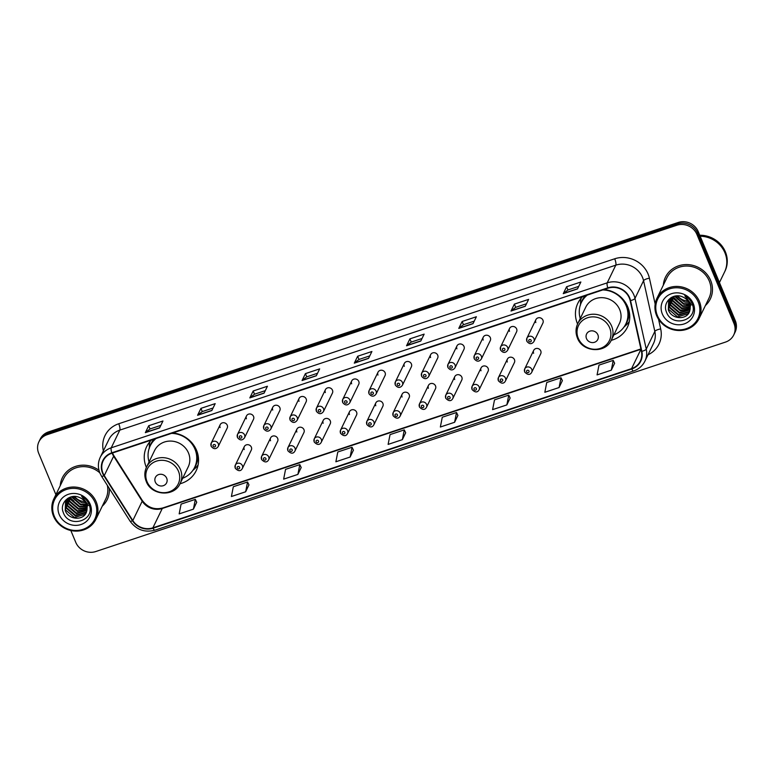 <?xml version="1.0" encoding="UTF-8"?>
<svg xmlns="http://www.w3.org/2000/svg" width="774" height="774" viewBox="0 0 774 774"><rect width="100%" height="100%" fill="white"/><g stroke="black" fill="none" stroke-linecap="round" stroke-linejoin="round"><path stroke-width="1.16" d="M582.599 296.645A27.525 25.581 -154.1 0 0 577.839 303.263A27.525 25.581 -154.1 0 0 577.433 323.658A27.525 25.581 -154.1 0 0 577.578 324.016M611.218 340.347A27.525 25.581 -154.1 0 0 627.366 327.315A27.525 25.581 -154.1 0 0 627.772 306.92A27.525 25.581 -154.1 0 0 604.097 289.495M151.404 440.067A27.525 25.581 -154.1 0 0 146.634 446.685A27.525 25.581 -154.1 0 0 146.228 467.08A27.525 25.581 -154.1 0 0 146.383 467.438M180.013 483.769A27.525 25.581 -154.1 0 0 196.161 470.737A27.525 25.581 -154.1 0 0 196.567 450.342A27.525 25.581 -154.1 0 0 172.902 432.908M235.267 468.018A3.899 3.618 25.9 0 1 238.895 463.162A3.899 3.618 25.9 0 1 242.33 468.531L251.308 450.042A3.899 3.618 -154.1 0 0 247.874 444.682A3.899 3.618 -154.1 0 0 244.236 449.53M261.573 459.263A3.899 3.618 25.9 0 1 265.211 454.415A3.899 3.618 25.9 0 1 268.636 459.785L277.614 441.296A3.899 3.618 -154.1 0 0 274.18 435.926A3.899 3.618 -154.1 0 0 270.552 440.774M287.88 450.516A3.899 3.618 25.9 0 1 291.517 445.669A3.899 3.618 25.9 0 1 294.952 451.029L303.921 432.54A3.899 3.618 -154.1 0 0 300.496 427.18A3.899 3.618 -154.1 0 0 296.858 432.027M314.196 441.761A3.899 3.618 25.9 0 1 317.824 436.913A3.899 3.618 25.9 0 1 321.258 442.283L330.237 423.794A3.899 3.618 -154.1 0 0 326.802 418.424A3.899 3.618 -154.1 0 0 323.164 423.272M340.502 433.014A3.899 3.618 25.9 0 1 344.13 428.167A3.899 3.618 25.9 0 1 347.565 433.527L356.543 415.038A3.899 3.618 -154.1 0 0 353.108 409.678A3.899 3.618 -154.1 0 0 349.48 414.525M366.808 424.258A3.899 3.618 25.9 0 1 370.446 419.411A3.899 3.618 25.9 0 1 373.871 424.781L382.849 406.292A3.899 3.618 -154.1 0 0 379.415 400.932A3.899 3.618 -154.1 0 0 375.787 405.779M393.115 415.512A3.899 3.618 25.9 0 1 396.752 410.665A3.899 3.618 25.9 0 1 400.187 416.025L409.156 397.546A3.899 3.618 -154.1 0 0 405.731 392.176A3.899 3.618 -154.1 0 0 402.093 397.023M419.431 406.756A3.899 3.618 25.9 0 1 423.059 401.909A3.899 3.618 25.9 0 1 426.493 407.279L435.472 388.79A3.899 3.618 -154.1 0 0 432.037 383.43A3.899 3.618 -154.1 0 0 428.399 388.277M445.737 398.01A3.899 3.618 25.9 0 1 449.375 393.163A3.899 3.618 25.9 0 1 452.8 398.523L461.778 380.044A3.899 3.618 -154.1 0 0 458.343 374.674A3.899 3.618 -154.1 0 0 454.715 379.521M472.043 389.264A3.899 3.618 25.9 0 1 475.681 384.417A3.899 3.618 25.9 0 1 479.116 389.777L488.084 371.288A3.899 3.618 -154.1 0 0 484.659 365.928A3.899 3.618 -154.1 0 0 481.022 370.775M498.35 380.508A3.899 3.618 25.9 0 1 501.987 375.661A3.899 3.618 25.9 0 1 505.422 381.031L514.4 362.542A3.899 3.618 -154.1 0 0 510.966 357.172A3.899 3.618 -154.1 0 0 507.328 362.019M524.666 371.762A3.899 3.618 25.9 0 1 528.294 366.915A3.899 3.618 25.9 0 1 531.728 372.275L540.707 353.786A3.899 3.618 -154.1 0 0 537.272 348.426A3.899 3.618 -154.1 0 0 533.634 353.273M290.076 419.798A3.899 3.618 25.9 0 1 293.704 414.951A3.899 3.618 25.9 0 1 297.139 420.321L306.117 401.832A3.899 3.618 -154.1 0 0 302.682 396.462A3.899 3.618 -154.1 0 0 299.045 401.309M316.382 411.052A3.899 3.618 25.9 0 1 320.02 406.205A3.899 3.618 25.9 0 1 323.445 411.565L332.423 393.076A3.899 3.618 -154.1 0 0 328.989 387.716A3.899 3.618 -154.1 0 0 325.361 392.563M342.688 402.296A3.899 3.618 25.9 0 1 346.326 397.449A3.899 3.618 25.9 0 1 349.761 402.819L358.73 384.33A3.899 3.618 -154.1 0 0 355.305 378.96A3.899 3.618 -154.1 0 0 351.667 383.817M369.005 393.55A3.899 3.618 25.9 0 1 372.633 388.703A3.899 3.618 25.9 0 1 376.067 394.063L385.046 375.584A3.899 3.618 -154.1 0 0 381.611 370.214A3.899 3.618 -154.1 0 0 377.973 375.061M263.76 428.554A3.899 3.618 25.9 0 1 267.398 423.707A3.899 3.618 25.9 0 1 270.832 429.067L279.811 410.578A3.899 3.618 -154.1 0 0 276.376 405.218A3.899 3.618 -154.1 0 0 272.738 410.065M211.147 446.056A3.899 3.618 25.9 0 1 214.785 441.199A3.899 3.618 25.9 0 1 218.21 446.569L227.188 428.08A3.899 3.618 -154.1 0 0 223.754 422.72A3.899 3.618 -154.1 0 0 220.126 427.567M237.454 437.3A3.899 3.618 25.9 0 1 241.091 432.453A3.899 3.618 25.9 0 1 244.526 437.813L253.495 419.334A3.899 3.618 -154.1 0 0 250.07 413.964A3.899 3.618 -154.1 0 0 246.432 418.811M395.311 384.794A3.899 3.618 25.9 0 1 398.939 379.947A3.899 3.618 25.9 0 1 402.374 385.317L411.352 366.828A3.899 3.618 -154.1 0 0 407.917 361.468A3.899 3.618 -154.1 0 0 404.289 366.315M421.617 376.048A3.899 3.618 25.9 0 1 425.255 371.201A3.899 3.618 25.9 0 1 428.68 376.561L437.658 358.081A3.899 3.618 -154.1 0 0 434.224 352.712A3.899 3.618 -154.1 0 0 430.596 357.559M447.923 367.302A3.899 3.618 25.9 0 1 451.561 362.445A3.899 3.618 25.9 0 1 454.996 367.814L463.965 349.326A3.899 3.618 -154.1 0 0 460.54 343.966A3.899 3.618 -154.1 0 0 456.902 348.813M474.239 358.546A3.899 3.618 25.9 0 1 477.868 353.699A3.899 3.618 25.9 0 1 481.302 359.068L490.281 340.579A3.899 3.618 -154.1 0 0 486.846 335.21A3.899 3.618 -154.1 0 0 483.208 340.057M500.546 349.8A3.899 3.618 25.9 0 1 504.184 344.952A3.899 3.618 25.9 0 1 507.609 350.312L516.587 331.823A3.899 3.618 -154.1 0 0 513.152 326.464A3.899 3.618 -154.1 0 0 509.524 331.311M526.852 341.044A3.899 3.618 25.9 0 1 530.49 336.197A3.899 3.618 25.9 0 1 533.925 341.566L542.893 323.077A3.899 3.618 -154.1 0 0 539.468 317.708A3.899 3.618 -154.1 0 0 535.831 322.555M673.515 297.023A20.782 19.302 -154.1 0 0 676.989 300.341M686.615 304.579A20.782 19.302 -154.1 0 0 689.866 304.908M691.521 304.888A20.782 19.302 -154.1 0 0 692.246 304.83M70.405 497.624A20.782 19.302 -154.1 0 0 73.878 500.933M83.505 505.17A20.782 19.302 -154.1 0 0 86.756 505.499M88.4 505.48A20.782 19.302 -154.1 0 0 89.136 505.432M70.831 530.509L75.755 542.361A15.586 14.483 -154.1 0 0 95.792 551.533L725.499 342.089A15.586 14.483 -154.1 0 0 733.733 334.978L735.068 332.22A15.586 14.483 -154.1 0 0 735.3 320.678L698.245 231.639A15.586 14.483 -154.1 0 0 678.208 222.467L48.501 431.911A15.586 14.483 -154.1 0 0 40.267 439.022L39.6 440.396A15.586 14.483 -154.1 0 1 47.824 433.295A15.586 14.483 -154.1 0 0 39.6 440.396L38.932 441.78A15.586 14.483 -154.1 0 0 38.7 453.322L55.892 494.634M733.733 334.978A15.586 14.483 -154.1 0 0 733.955 323.435L696.9 234.406A15.586 14.483 -154.1 0 0 676.863 225.234L677.531 223.85L47.824 433.295L677.531 223.85A15.586 14.483 -154.1 0 1 697.567 233.022A15.586 14.483 -154.1 0 0 677.531 223.85L678.208 222.467M733.955 323.435L734.632 322.052L697.567 233.022L734.632 322.052A15.586 14.483 -154.1 0 1 734.4 333.604A15.586 14.483 -154.1 0 0 734.632 322.052L735.3 320.678M102.284 506.138A24.932 23.162 -154.1 0 0 107.199 499.569A24.932 23.162 -154.1 0 0 109.328 488.481A24.932 23.162 -154.1 0 1 107.199 499.569A24.932 23.162 -154.1 0 1 102.284 506.138M705.395 305.546A24.932 23.162 -154.1 0 0 710.309 298.977A24.932 23.162 -154.1 0 0 710.677 280.498A24.932 23.162 -154.1 0 0 688.347 264.64A24.932 23.162 -154.1 0 0 665.456 277.198A24.932 23.162 -154.1 0 0 663.337 285.122A24.932 23.162 -154.1 0 1 665.456 277.198L665.456 277.198A24.932 23.162 -154.1 0 1 688.347 264.64A24.932 23.162 -154.1 0 1 710.677 280.498A24.932 23.162 -154.1 0 1 710.309 298.977A24.932 23.162 -154.1 0 1 705.395 305.546M102.952 473.069A16.622 15.441 25.9 0 1 103.194 460.753A16.622 15.441 25.9 0 1 111.969 453.177L607.948 288.218A16.622 15.441 25.9 0 1 630.162 300.651L641.443 351.377A16.622 15.441 25.9 0 1 640.35 361.042A16.622 15.441 25.9 0 1 631.574 368.618L152.884 527.829A16.622 15.441 25.9 0 1 132.818 520.554L104.258 475.565A16.622 15.441 25.9 0 1 102.952 473.069M102.574 473.195A17.038 15.828 -154.1 0 0 103.91 475.758L132.47 520.738A17.038 15.828 -154.1 0 0 153.039 528.207L631.729 368.985A17.038 15.828 -154.1 0 0 641.84 351.319L630.558 300.593A17.038 15.828 -154.1 0 0 607.793 287.841L111.814 452.809A17.038 15.828 -154.1 0 0 102.574 473.195M577.501 288.915L580.858 282.007L566.607 286.748L563.259 293.656L577.501 288.915M578.729 286.38L567.923 289.979L563.395 293.472A4.16 1.113 71.6 0 0 563.259 293.656M567.952 289.969L566.607 286.748M525.265 306.291L528.623 299.383L514.371 304.114L511.014 311.032L525.265 306.291M526.494 303.756L515.687 307.346L511.159 310.848A4.16 1.113 71.6 0 0 511.014 311.032M515.716 307.336L514.371 304.114M473.03 323.667L476.378 316.75L462.136 321.491L458.779 328.399L473.03 323.667M474.259 321.133L463.452 324.722L458.914 328.215A4.16 1.113 71.6 0 0 458.779 328.399M463.471 324.712L462.136 321.491M420.785 341.044L424.142 334.126L409.901 338.867L406.543 345.775L420.785 341.044M422.014 338.499L411.207 342.098L406.679 345.591A4.16 1.113 71.6 0 0 406.543 345.775M411.236 342.089L409.901 338.867M159.599 427.916L162.956 420.998L148.705 425.739L145.348 432.647L159.599 427.916M160.828 425.381L150.021 428.97L145.493 432.463A4.16 1.113 71.6 0 0 145.348 432.647M150.05 428.96L148.705 425.739M211.834 410.539L215.191 403.631L200.94 408.362L197.593 415.28L211.834 410.539M213.063 408.004L202.256 411.594L197.728 415.096A4.16 1.113 71.6 0 0 197.593 415.28M202.285 411.584L200.94 408.362M264.069 393.163L267.427 386.255L253.185 390.986L249.828 397.904L264.069 393.163M265.308 390.628L254.491 394.218L249.963 397.72A4.16 1.113 71.6 0 0 249.828 397.904M254.52 394.218L253.185 390.986M316.314 375.787L319.662 368.879L305.42 373.619L302.063 380.527L316.314 375.787M317.543 373.252L306.736 376.851L302.208 380.344A4.16 1.113 71.6 0 0 302.063 380.527M306.765 376.841L305.42 373.619M368.55 358.41L371.907 351.502L357.656 356.243L354.298 363.151L368.55 358.41M369.779 355.876L358.972 359.475L354.444 362.967A4.16 1.113 71.6 0 0 354.298 363.151M359.001 359.465L357.656 356.243M98.985 470.302A24.932 23.162 -154.1 0 0 62.346 477.79A24.932 23.162 -154.1 0 0 60.227 485.724A24.932 23.162 -154.1 0 1 62.346 477.79A24.932 23.162 -154.1 0 1 98.985 470.302M676.863 225.234L47.156 434.678A15.586 14.483 -154.1 0 0 38.932 441.78M506.844 404.908L508.76 395.127L494.509 399.868L492.593 409.639L506.844 404.908L510.143 398.01M559.08 387.532L560.995 377.751L546.744 382.491L544.838 392.273L559.08 387.532L562.379 380.634M611.315 370.156L613.231 360.384L598.989 365.115L597.073 374.897L611.315 370.156L614.614 363.267M350.129 457.028L352.044 447.256L337.793 451.987L335.877 461.768L350.129 457.028L353.428 450.139M297.893 474.404L299.809 464.623L285.558 469.363L283.642 479.145L297.893 474.404L301.192 467.515M245.648 491.78L247.564 481.999L233.322 486.74L231.407 496.511L245.648 491.78L248.947 484.882M193.413 509.157L195.329 499.375L181.087 504.116L179.171 513.888L193.413 509.157L196.712 502.258M454.609 422.275L456.515 412.503L442.273 417.244L440.358 427.016L454.609 422.275L457.898 415.386M402.364 439.651L404.28 429.88L390.038 434.62L388.122 444.392L402.364 439.651L405.663 432.763M404.28 429.88L405.692 432.811M352.044 447.256L353.447 450.187M299.809 464.623L301.212 467.564M247.564 481.999L248.976 484.93M195.329 499.375L196.741 502.307M456.515 412.503L457.927 415.435M508.76 395.127L510.163 398.059M560.995 377.751L562.398 380.692M613.231 360.384L614.643 363.316M74.614 496.453A11.745 10.913 -154.1 0 0 84.753 501.484M95.125 502.626A22.34 20.753 -154.1 0 0 66.409 489.478A22.34 20.753 -154.1 0 0 54.286 516.21A22.34 20.753 -154.1 0 0 83.011 529.348A22.34 20.753 -154.1 0 0 95.125 502.626M96.247 501.958A23.375 21.72 -154.1 0 0 75.31 487.088A23.375 21.72 -154.1 0 0 53.851 498.862A23.375 21.72 -154.1 0 0 53.503 516.171A23.375 21.72 -154.1 0 0 74.439 531.051A23.375 21.72 -154.1 0 0 95.899 519.277A23.375 21.72 -154.1 0 0 96.247 501.958M99.798 472.808A23.375 21.72 -154.1 0 0 63.749 478.467L53.851 498.862M85.682 502.897L81.647 502.703L73.356 496.502M86.504 504.687L80.583 504.9L71.46 496.802M86.34 504.261L80.854 504.348L71.885 496.705M86.94 506.283L79.519 507.096L70.55 499.433L69.941 497.276M86.852 505.896L79.79 506.544L70.821 498.882L70.289 497.15M87.123 507.763L78.455 509.282L69.486 501.629L68.702 497.837M87.094 507.405L78.716 508.741L69.747 501.078L68.992 497.692M87.104 509.137L77.39 511.479L68.422 503.826L67.696 498.427M87.123 508.799L77.652 510.937L68.683 503.274L67.928 498.282M86.92 510.424L76.326 513.675L67.357 506.022L66.845 499.346M86.978 510.114L76.587 513.123L67.619 505.47L67.048 499.104M86.591 511.643L85.817 512.669L75.262 515.871L66.293 508.208L66.129 500.352M86.688 511.343L86.078 512.117L75.523 515.32L66.554 507.667L66.293 500.101M86.591 511.624L86.282 504.116C84.908 500.971 82.566 498.746 79.287 497.43C69.805 493.048 59.346 502.994 63.178 512.224C68.586 529.048 95.531 520.757 89.271 505.016L88.971 504.213C87.501 500.788 85.072 498.166 81.686 496.327L87.597 504.164L86.398 512.224M86.485 511.943C83.844 520.863 68.422 520.186 65.219 510.405L65.538 501.417L67.657 498.446M86.253 512.494L85.014 514.313L74.459 517.516L65.49 509.853L65.674 501.146M59.221 514.565A16.941 15.741 -154.1 0 0 80.999 524.53A16.941 15.741 -154.1 0 0 90.19 504.261A16.941 15.741 -154.1 0 0 68.412 494.296A16.941 15.741 -154.1 0 0 59.221 514.565M95.899 519.277L105.796 498.891A23.375 21.72 -154.1 0 0 107.334 485.346M166.7 478.235A6.231 5.795 -154.1 0 0 158.68 474.568A6.231 5.795 -154.1 0 0 155.303 482.028A6.231 5.795 -154.1 0 0 163.314 485.695A6.231 5.795 -154.1 0 0 166.7 478.235M180.178 483.44L188.217 466.877A18.702 17.376 -154.1 0 0 188.498 453.022A18.702 17.376 -154.1 0 0 171.751 441.122A18.702 17.376 -154.1 0 0 154.577 450.545L146.538 467.099C144.39 471.743 144.283 476.503 146.218 481.37C151.346 495.776 174.373 497.247 180.178 483.44A18.702 17.376 -154.1 0 0 180.458 469.586A18.702 17.376 -154.1 0 0 163.711 457.686A18.702 17.376 -154.1 0 0 146.538 467.099M182.693 478.255A24.671 22.92 -154.1 0 0 194.603 467.409A24.671 22.92 -154.1 0 0 194.961 449.133A24.671 22.92 -154.1 0 0 171.509 433.372M156.067 438.51A24.671 22.92 -154.1 0 0 150.214 445.863A24.671 22.92 -154.1 0 0 149.053 461.923M194.603 467.409L194.942 466.722A24.671 22.92 -154.1 0 0 195.3 448.446A24.671 22.92 -154.1 0 0 193.026 444.218M155.313 438.761A24.671 22.92 -154.1 0 0 150.543 445.166L150.214 445.863M198.125 464.855A27.013 25.097 25.9 0 1 194.284 469.131L192.832 470.399M150.04 441.509A27.013 25.097 25.9 0 0 149.363 444.402L149.314 448.446M597.896 334.823A6.231 5.795 -154.1 0 0 589.885 331.146A6.231 5.795 -154.1 0 0 586.499 338.606A6.231 5.795 -154.1 0 0 594.519 342.282A6.231 5.795 -154.1 0 0 597.896 334.823M611.383 340.018L619.423 323.455A18.702 17.376 -154.1 0 0 619.693 309.6A18.702 17.376 -154.1 0 0 602.946 297.709A18.702 17.376 -154.1 0 0 585.783 307.123L577.733 323.687C575.585 328.321 575.479 333.081 577.414 337.957C582.541 352.363 605.578 353.824 611.383 340.018A18.702 17.376 -154.1 0 0 611.654 326.164A18.702 17.376 -154.1 0 0 594.906 314.273A18.702 17.376 -154.1 0 0 577.733 323.687M613.898 334.842A24.671 22.92 -154.1 0 0 625.798 323.996A24.671 22.92 -154.1 0 0 626.166 305.711A24.671 22.92 -154.1 0 0 602.714 289.95M587.273 295.088A24.671 22.92 -154.1 0 0 581.409 302.441A24.671 22.92 -154.1 0 0 580.248 318.501M625.798 323.996L626.137 323.3A24.671 22.92 -154.1 0 0 626.495 305.024A24.671 22.92 -154.1 0 0 624.231 300.796M586.518 295.339A24.671 22.92 -154.1 0 0 581.748 301.754L581.409 302.441M629.32 321.433A27.013 25.097 25.9 0 1 625.489 325.709L624.038 326.986M581.245 298.087A27.013 25.097 25.9 0 0 580.558 300.98L580.51 305.033M677.724 295.862A11.745 10.913 -154.1 0 0 687.863 300.883M698.235 302.024A22.34 20.753 -154.1 0 0 669.52 288.876A22.34 20.753 -154.1 0 0 657.397 315.608A22.34 20.753 -154.1 0 0 686.122 328.757A22.34 20.753 -154.1 0 0 698.235 302.024M699.357 301.367A23.375 21.72 -154.1 0 0 678.421 286.496A23.375 21.72 -154.1 0 0 656.962 298.261A23.375 21.72 -154.1 0 0 656.613 315.579A23.375 21.72 -154.1 0 0 677.55 330.45A23.375 21.72 -154.1 0 0 699.009 318.675A23.375 21.72 -154.1 0 0 699.357 301.367M699.009 318.675L708.916 298.29A23.375 21.72 -154.1 0 0 709.255 280.972A23.375 21.72 -154.1 0 0 688.318 266.101A23.375 21.72 -154.1 0 0 666.859 277.876L656.962 298.261M719.433 282.558L724.541 272.042A25.968 24.129 -154.1 0 0 724.928 252.798A25.968 24.129 -154.1 0 0 700.141 236.205M724.59 271.955A25.968 24.129 -154.1 0 0 724.628 271.868A25.968 24.129 -154.1 0 0 725.006 252.634A25.968 24.129 -154.1 0 0 700.073 236.031M724.628 271.868L725.006 271.094A25.968 24.129 -154.1 0 0 725.383 251.85A25.968 24.129 -154.1 0 0 699.744 235.257M688.792 302.295L684.758 302.112L676.476 295.9M689.615 304.085L683.694 304.298L674.57 296.21M689.45 303.66L683.964 303.756L674.996 296.113M690.05 305.691L682.629 306.494L673.661 298.841L673.051 296.684M689.963 305.304L682.9 305.943L673.931 298.29L673.399 296.548M690.234 307.162L681.565 308.691L672.596 301.028L671.813 297.235M690.205 306.804L681.836 308.139L672.867 300.486L672.103 297.09M690.215 308.536L680.501 310.887L671.532 303.224L670.806 297.826M690.234 308.197L680.762 310.335L671.793 302.673L671.039 297.68M690.031 309.832L679.437 313.083L670.468 305.42L669.955 298.754M690.089 309.513L679.698 312.532L670.729 304.869L670.158 298.512M689.508 311.632L689.702 311.032L688.928 312.067L678.372 315.27L669.404 307.617L669.239 299.761M689.798 310.751L689.189 311.516L678.634 314.728L669.665 307.065L669.404 299.499M689.702 311.032L689.392 303.514C688.018 300.38 685.677 298.145 682.397 296.829C672.916 292.456 662.457 302.402 666.288 311.622C671.697 328.457 698.641 320.165 692.382 304.414L692.082 303.621C690.611 300.196 688.183 297.564 684.796 295.736L690.708 303.572L689.702 311.032M689.595 311.341C686.954 320.262 671.532 319.594 668.339 309.813L668.649 300.825L670.768 297.855M689.363 311.903L688.125 313.712L677.569 316.914L668.601 309.261L668.784 300.554M662.331 313.963A16.941 15.741 -154.1 0 0 684.11 323.938A16.941 15.741 -154.1 0 0 693.301 303.669A16.941 15.741 -154.1 0 0 671.522 293.694A16.941 15.741 -154.1 0 0 662.331 313.963M48.501 431.911L47.156 434.678M698.245 231.639L696.9 234.406M112.114 453.129A16.622 15.441 -154.1 0 0 112.346 453.719A16.622 15.441 -154.1 0 0 113.652 456.215L142.213 501.194A16.622 15.441 -154.1 0 0 162.279 508.479L640.969 349.267L631.574 368.618M103.368 450.884A25.968 24.129 25.9 0 1 118.732 423.755L614.711 258.787A5.195 1.393 -108.4 0 1 615.794 265.153L119.825 430.121A20.782 19.302 -154.1 0 0 108.853 439.593L100.262 457.279A20.782 19.302 25.9 0 1 111.233 447.807A5.195 1.393 71.6 0 0 111.814 452.809M614.711 258.787A25.968 24.129 25.9 0 1 648.099 274.073A25.968 24.129 25.9 0 1 649.415 278.224L655.162 304.047M642.517 277.382A20.782 19.302 -154.1 0 0 615.794 265.153L607.203 282.849A20.782 19.302 25.9 0 1 634.98 298.396L646.251 349.122A20.782 19.302 25.9 0 1 644.897 361.197L653.488 343.501A20.782 19.302 -154.1 0 0 654.843 331.427L643.562 280.701A20.782 19.302 -154.1 0 0 642.517 277.382M100.262 457.279C97.882 462.417 97.766 467.69 99.914 473.088L101.539 476.223A5.195 1.064 -32.4 0 0 103.91 475.758M101.539 476.223L130.1 521.202C136.427 529.813 144.709 532.812 154.945 530.18A5.195 1.393 -108.4 0 1 153.039 528.207M631.729 368.985A5.195 1.393 71.6 0 0 633.635 370.959C638.763 369.179 642.517 365.928 644.897 361.197M641.84 351.319A5.195 1.548 -12.5 0 0 646.251 349.122L654.843 331.427A5.195 1.548 167.5 0 1 660.696 328.95A25.968 24.129 25.9 0 1 648.002 354.802M130.1 521.202A5.195 1.064 -32.4 0 0 132.47 520.738M630.558 300.593A5.195 1.548 -12.5 0 0 634.98 298.396L643.562 280.701A5.195 1.548 167.5 0 1 649.415 278.224M607.793 287.841A5.195 1.393 -108.4 0 1 607.203 282.849L111.233 447.807L119.825 430.121A5.195 1.393 -108.4 0 0 118.732 423.755M658.529 319.227L660.696 328.95M104.258 475.565L113.652 456.215A9.346 1.916 147.6 0 0 113.73 455.46L142.29 500.439A9.346 1.916 147.6 0 1 142.213 501.194L132.818 520.554M152.884 527.829L162.279 508.479A9.346 2.506 -108.4 0 1 162.801 507.957L640.901 348.939M368.627 358.246L354.444 362.967M316.392 375.622L302.208 380.344M264.157 392.998L249.963 397.72M211.912 410.375L197.728 415.096M159.676 427.751L145.493 432.463M420.863 340.879L406.679 345.591M473.108 323.503L458.914 328.215M525.343 306.127L511.159 310.848M577.578 288.75L563.395 293.472M178.475 471.269A17.183 15.964 -154.1 0 0 156.387 461.159A17.183 15.964 -154.1 0 0 147.06 481.718A17.183 15.964 -154.1 0 0 169.148 491.829A17.183 15.964 -154.1 0 0 178.475 471.269M153.978 439.206A24.903 23.143 -154.1 0 0 149.692 447.004M194.022 468.522A24.903 23.143 -154.1 0 0 197.844 454.222M609.67 327.847A17.183 15.964 -154.1 0 0 587.582 317.737A17.183 15.964 -154.1 0 0 578.265 338.296A17.183 15.964 -154.1 0 0 600.353 348.406A17.183 15.964 -154.1 0 0 609.67 327.847M585.173 295.784A24.903 23.143 -154.1 0 0 580.897 303.582M625.218 325.109A24.903 23.143 -154.1 0 0 629.039 310.8M213.102 446.124A1.296 1.209 -154.1 0 0 214.775 446.888A1.296 1.209 -154.1 0 0 215.472 445.34A1.296 1.209 -154.1 0 0 213.808 444.576A1.296 1.209 -154.1 0 0 213.102 446.124M239.408 437.378A1.296 1.209 -154.1 0 0 241.082 438.142A1.296 1.209 -154.1 0 0 241.788 436.584A1.296 1.209 -154.1 0 0 240.114 435.82A1.296 1.209 -154.1 0 0 239.408 437.378M265.724 428.622A1.296 1.209 -154.1 0 0 267.388 429.386A1.296 1.209 -154.1 0 0 268.094 427.838A1.296 1.209 -154.1 0 0 266.42 427.074A1.296 1.209 -154.1 0 0 265.724 428.622M292.03 419.876A1.296 1.209 -154.1 0 0 293.694 420.64A1.296 1.209 -154.1 0 0 294.401 419.082A1.296 1.209 -154.1 0 0 292.736 418.318A1.296 1.209 -154.1 0 0 292.03 419.876M318.337 411.12A1.296 1.209 -154.1 0 0 320.01 411.884A1.296 1.209 -154.1 0 0 320.717 410.336A1.296 1.209 -154.1 0 0 319.043 409.572A1.296 1.209 -154.1 0 0 318.337 411.12M344.643 402.374A1.296 1.209 -154.1 0 0 346.317 403.138A1.296 1.209 -154.1 0 0 347.023 401.58A1.296 1.209 -154.1 0 0 345.349 400.816A1.296 1.209 -154.1 0 0 344.643 402.374M370.959 393.627A1.296 1.209 -154.1 0 0 372.623 394.392A1.296 1.209 -154.1 0 0 373.329 392.834A1.296 1.209 -154.1 0 0 371.655 392.07A1.296 1.209 -154.1 0 0 370.959 393.627M397.265 384.872A1.296 1.209 -154.1 0 0 398.929 385.636A1.296 1.209 -154.1 0 0 399.636 384.078A1.296 1.209 -154.1 0 0 397.971 383.314A1.296 1.209 -154.1 0 0 397.265 384.872M423.572 376.125A1.296 1.209 -154.1 0 0 425.245 376.89A1.296 1.209 -154.1 0 0 425.952 375.332A1.296 1.209 -154.1 0 0 424.278 374.568A1.296 1.209 -154.1 0 0 423.572 376.125M449.878 367.369A1.296 1.209 -154.1 0 0 451.552 368.134A1.296 1.209 -154.1 0 0 452.258 366.586A1.296 1.209 -154.1 0 0 450.584 365.821A1.296 1.209 -154.1 0 0 449.878 367.369M476.194 358.623A1.296 1.209 -154.1 0 0 477.858 359.388A1.296 1.209 -154.1 0 0 478.564 357.83A1.296 1.209 -154.1 0 0 476.9 357.066A1.296 1.209 -154.1 0 0 476.194 358.623M502.5 349.867A1.296 1.209 -154.1 0 0 504.174 350.632A1.296 1.209 -154.1 0 0 504.871 349.084A1.296 1.209 -154.1 0 0 503.206 348.319A1.296 1.209 -154.1 0 0 502.5 349.867M528.806 341.121A1.296 1.209 -154.1 0 0 530.48 341.885A1.296 1.209 -154.1 0 0 531.187 340.328A1.296 1.209 -154.1 0 0 529.513 339.563A1.296 1.209 -154.1 0 0 528.806 341.121M239.592 467.303A1.296 1.209 -154.1 0 0 237.928 466.538A1.296 1.209 -154.1 0 0 237.221 468.086A1.296 1.209 -154.1 0 0 238.885 468.851A1.296 1.209 -154.1 0 0 239.592 467.303M265.908 458.547A1.296 1.209 -154.1 0 0 264.234 457.782A1.296 1.209 -154.1 0 0 263.528 459.34A1.296 1.209 -154.1 0 0 265.201 460.104A1.296 1.209 -154.1 0 0 265.908 458.547M292.214 449.8A1.296 1.209 -154.1 0 0 290.54 449.036A1.296 1.209 -154.1 0 0 289.834 450.584A1.296 1.209 -154.1 0 0 291.508 451.348A1.296 1.209 -154.1 0 0 292.214 449.8M318.52 441.045A1.296 1.209 -154.1 0 0 316.847 440.28A1.296 1.209 -154.1 0 0 316.15 441.838A1.296 1.209 -154.1 0 0 317.814 442.602A1.296 1.209 -154.1 0 0 318.52 441.045M344.827 432.298A1.296 1.209 -154.1 0 0 343.163 431.534A1.296 1.209 -154.1 0 0 342.456 433.082A1.296 1.209 -154.1 0 0 344.12 433.846A1.296 1.209 -154.1 0 0 344.827 432.298M371.143 423.542A1.296 1.209 -154.1 0 0 369.469 422.778A1.296 1.209 -154.1 0 0 368.763 424.336A1.296 1.209 -154.1 0 0 370.436 425.1A1.296 1.209 -154.1 0 0 371.143 423.542M397.449 414.796A1.296 1.209 -154.1 0 0 395.775 414.032A1.296 1.209 -154.1 0 0 395.069 415.59A1.296 1.209 -154.1 0 0 396.743 416.354A1.296 1.209 -154.1 0 0 397.449 414.796M423.755 406.05A1.296 1.209 -154.1 0 0 422.091 405.286A1.296 1.209 -154.1 0 0 421.385 406.834A1.296 1.209 -154.1 0 0 423.049 407.598A1.296 1.209 -154.1 0 0 423.755 406.05M450.062 397.294A1.296 1.209 -154.1 0 0 448.398 396.53A1.296 1.209 -154.1 0 0 447.691 398.088A1.296 1.209 -154.1 0 0 449.365 398.852A1.296 1.209 -154.1 0 0 450.062 397.294M476.378 388.548A1.296 1.209 -154.1 0 0 474.704 387.784A1.296 1.209 -154.1 0 0 473.998 389.332A1.296 1.209 -154.1 0 0 475.671 390.096A1.296 1.209 -154.1 0 0 476.378 388.548M502.684 379.792A1.296 1.209 -154.1 0 0 501.01 379.028A1.296 1.209 -154.1 0 0 500.314 380.585A1.296 1.209 -154.1 0 0 501.978 381.35A1.296 1.209 -154.1 0 0 502.684 379.792M528.99 371.046A1.296 1.209 -154.1 0 0 527.326 370.282A1.296 1.209 -154.1 0 0 526.62 371.83A1.296 1.209 -154.1 0 0 528.284 372.594A1.296 1.209 -154.1 0 0 528.99 371.046M154.945 530.18L633.635 370.959M142.29 500.439C147.65 507.56 154.49 510.066 162.801 507.957M113.73 455.46L112.453 453.022M218.21 446.569C215.994 449.471 213.624 449.365 211.128 446.259L211.205 443.163L220.184 424.674M244.526 437.813C242.301 440.716 239.94 440.619 237.434 437.513L237.512 434.417L246.49 415.928M270.832 429.067C268.607 431.969 266.246 431.863 263.741 428.757L263.818 425.661L272.796 407.182M297.139 420.321C294.913 423.214 292.553 423.117 290.047 420.011L290.134 416.915L299.103 398.426M323.445 411.565C321.229 414.467 318.859 414.361 316.363 411.255L316.44 408.159L325.419 389.68M349.761 402.819C347.536 405.721 345.175 405.615 342.669 402.509L342.747 399.413L351.725 380.924M376.067 394.063C373.842 396.965 371.481 396.859 368.975 393.753L369.053 390.667L378.031 372.178M402.374 385.317C400.158 388.219 397.788 388.113 395.282 385.007L395.369 381.911L404.338 363.422M428.68 376.561C426.464 379.463 424.104 379.366 421.598 376.261L421.675 373.165L430.654 354.676M454.996 367.814C452.771 370.717 450.41 370.611 447.904 367.505L447.982 364.409L456.96 345.92M481.302 359.068C479.077 361.961 476.716 361.864 474.21 358.759L474.298 355.663L483.266 337.174M507.609 350.312C505.393 353.215 503.023 353.108 500.526 350.003L500.604 346.907L509.582 328.428M533.925 341.566C531.699 344.459 529.339 344.362 526.833 341.257L526.91 338.161L535.889 319.672M244.294 446.637L235.325 465.126L235.238 468.222C239.824 473.049 241.827 469.383 242.33 468.531M270.61 437.891L261.631 456.379L261.554 459.475C266.13 464.294 268.133 460.627 268.636 459.785M296.916 429.144L287.938 447.624L287.86 450.72C292.446 455.547 294.449 451.881 294.952 451.029M323.222 420.388L314.244 438.877L314.167 441.973C318.753 446.801 320.755 443.125 321.258 442.283M349.529 411.642L340.56 430.121L340.473 433.217C345.059 438.045 347.062 434.378 347.565 433.527M375.845 402.886L366.866 421.375L366.789 424.471C371.375 429.299 373.368 425.623 373.871 424.781M402.151 394.14L393.173 412.629L393.095 415.715C397.681 420.543 399.684 416.876 400.187 416.025M428.457 385.384L419.489 403.873L419.402 406.969C423.988 411.797 425.99 408.13 426.493 407.279M454.773 376.638L445.795 395.127L445.708 398.223C450.294 403.041 452.297 399.374 452.8 398.523M481.08 367.892L472.101 386.371L472.024 389.467C476.61 394.295 478.613 390.628 479.116 389.777M507.386 359.136L498.408 377.625L498.33 380.721C502.916 385.539 504.919 381.872 505.422 381.031M533.692 350.39L524.724 368.869L524.637 371.965C529.222 376.793 531.225 373.126 531.728 372.275"/></g></svg>
